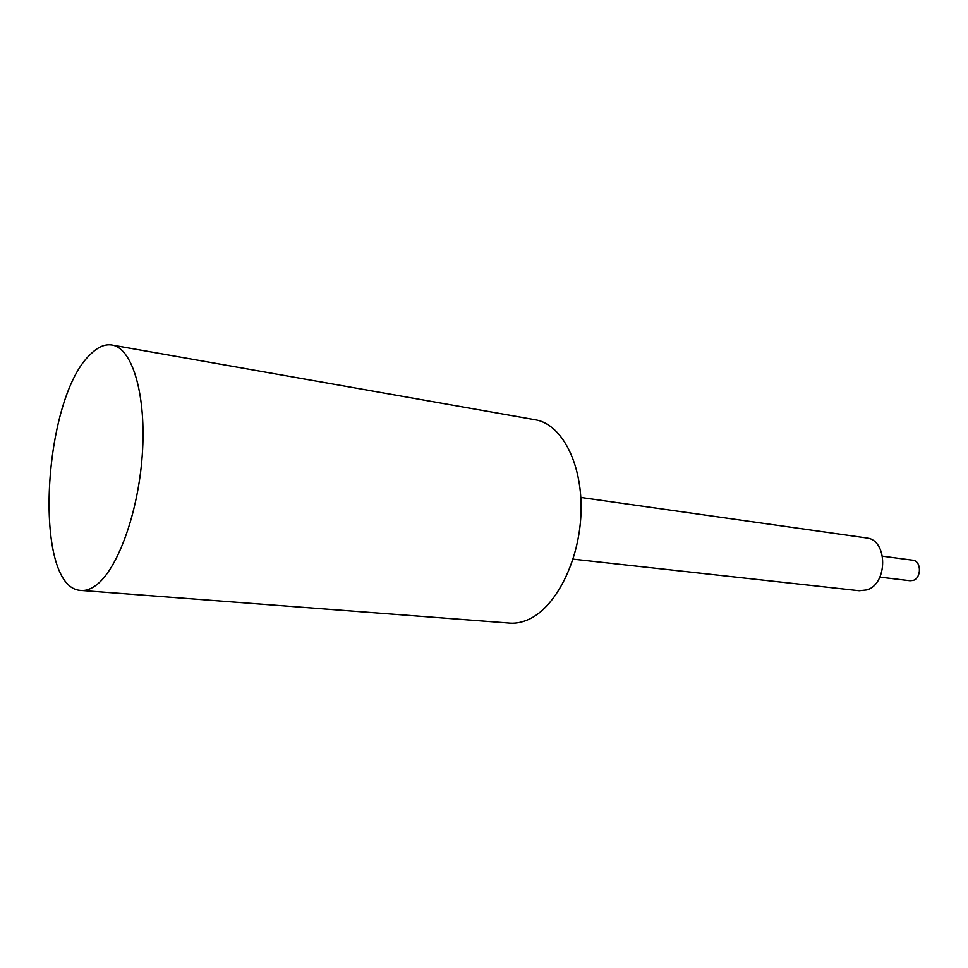 <?xml version="1.0" encoding="UTF-8"?>
<svg xmlns="http://www.w3.org/2000/svg" width="968" height="968" viewBox="0 0 968 968"><rect width="100%" height="100%" fill="white"/><g stroke="black" fill="none" stroke-linecap="round" stroke-linejoin="round"><path stroke-width="1.45" d="M912.606 560.182L913.018 560.242C921.415 561.077 921.609 577.932 913.235 580.401L910.005 580.727L879.888 577.122M865.912 537.869L866.917 538.014C887.789 540.168 887.958 583.716 866.977 589.911L859.209 590.746L573.056 559.141M90.605 354.191C98.192 346.604 105.657 343.616 112.99 345.225C132.882 349.472 146.47 396.311 142.26 455.033C138.206 513.693 117.007 570.878 95.3 585.797C89.891 589.609 84.688 591.121 79.703 590.335C32.573 585.592 42.689 397.715 90.605 354.191M533.767 419.519L536.49 419.991C562.771 425.303 582.942 465.366 580.969 513.657C579.179 561.912 555.366 608.11 527.911 619.75C521.087 622.714 514.359 623.779 507.752 622.944L82.353 590.54M882.526 556.201L913.018 560.242M580.824 497.467L866.917 538.014M112.99 345.225L536.49 419.991"/></g></svg>
